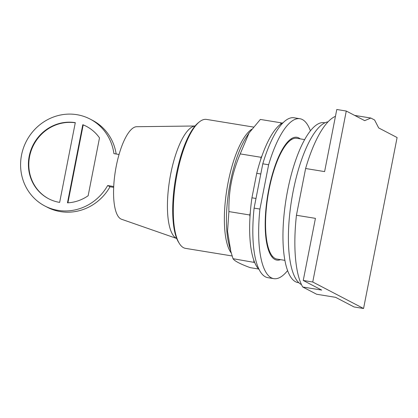 <?xml version="1.0" encoding="UTF-8"?>
<svg xmlns="http://www.w3.org/2000/svg" width="418" height="418" viewBox="0 0 418 418"><rect width="100%" height="100%" fill="white"/><g stroke="black" fill="none" stroke-linecap="round" stroke-linejoin="round"><path stroke-width="0.63" d="M346.282 111.042L364.7 120.645L370.844 118.043L374.606 120.008L378.682 127.939L397.1 137.543L363.561 308.505L312.742 282.009L346.282 111.042L336.788 109.495L324.603 171.599L305.61 168.506A90.743 28.356 99.3 0 1 335.34 116.376L335.435 116.392M296.435 215.265L315.428 218.358L303.243 280.457L321.703 290.087L302.71 286.994A90.743 28.356 99.3 0 1 296.435 215.265L305.61 168.506M302.71 286.994L316.609 294.241L335.602 297.334L354.062 306.958L363.561 308.505M304.623 139.586L296.696 138.295A61.19 19.118 99.3 0 0 269.098 189.427A61.19 19.118 99.3 0 0 277.019 259.076L284.951 260.372M370.844 118.043L354.652 115.405M312.742 282.009L303.243 280.457M328.015 121.837A82.863 25.895 99.3 0 0 293.19 191.094A82.863 25.895 99.3 0 0 301.498 284.627M324.911 122.798L324.19 122.678A81.024 25.32 99.3 0 0 287.647 190.383A81.024 25.32 99.3 0 0 298.138 282.615L298.86 282.73M67.915 202.819L83.198 124.914A40.828 38.581 117.5 0 1 86.552 126.429M48.796 198.832A40.828 38.581 117.5 0 1 29.594 156.499A40.828 38.581 117.5 0 1 75.271 122.793M82.795 124.705A40.828 38.581 117.5 0 1 86.354 126.325A40.828 38.581 117.5 0 1 99.5 137.893L88.146 195.744A40.828 38.581 117.5 0 1 67.465 202.845L82.795 124.705L83.198 124.914M29.192 156.29A40.828 38.581 117.5 0 1 75.297 122.652L59.649 202.401A40.828 38.581 117.5 0 1 48.598 198.728A40.828 38.581 117.5 0 1 29.192 156.29M116.157 153.996A48.995 46.293 117.5 0 0 92.498 120.316L90.126 119.083A48.995 46.293 -62.5 0 1 113.91 153.631L119.046 154.467M90.126 119.083A48.995 46.293 -62.5 0 0 21.537 155.047A48.995 46.293 -62.5 0 0 44.82 205.969A48.995 46.293 -62.5 0 0 107.656 185.529L110.023 186.768A48.995 46.293 117.5 0 1 47.192 207.208L44.82 205.969M113.727 186.522L107.656 185.529M110.023 186.768L113.691 187.363M176.73 238.49L121.575 219.267A46.952 14.672 -80.7 0 1 116.277 166.014A46.952 14.672 -80.7 0 1 136.649 126.717L195.06 125.99A57.161 17.864 99.3 0 0 170.737 173.82A57.161 17.864 99.3 0 0 176.72 238.464M253.444 127.056L206.544 119.417A65.328 20.414 99.3 0 0 199.334 121.925L198.31 122.751A64.288 20.09 99.3 0 0 176.406 174.003A64.288 20.09 99.3 0 0 178.789 242.597L179.494 243.704A65.328 20.414 99.3 0 0 185.54 248.37L232.136 255.962M199.334 121.925A65.328 20.414 99.3 0 0 177.08 174.008A65.328 20.414 99.3 0 0 179.494 243.704M255.994 198.461L251.934 197.803L256.736 173.324A76.228 23.821 99.3 0 1 260.633 159.828L261.125 157.309L262.002 155.809A76.228 23.821 99.3 0 1 280.373 124.345L281.251 122.845L260.341 119.438L249.065 132.992L240.214 153.902C236.06 163.746 233.113 173.188 231.373 182.227C229.571 191.261 228.745 201.048 228.897 211.586L227.559 231.394L230.809 251.364L233.019 258.7C234.472 260.984 240.183 263.967 250.163 267.64L258.58 269.009M259.233 269.688A76.228 23.821 99.3 0 1 254.677 262.494L233.019 258.7M253.93 262.107L253.747 260.053A76.228 23.821 -80.7 0 0 254.677 262.494M253.747 260.053A76.228 23.821 99.3 0 1 249.985 217.046L249.807 214.993L228.897 211.586M249.807 214.993L250.298 212.48A76.228 23.821 -80.7 0 0 249.985 217.046M261.125 157.309L240.214 153.902M281.251 122.845L281.998 123.232A76.228 23.821 -80.7 0 0 280.373 124.345M251.934 197.803A76.228 23.821 99.3 0 0 250.298 212.48M260.633 159.828A76.228 23.821 -80.7 0 1 262.002 155.809M283.195 122.589A76.228 23.821 99.3 0 0 281.998 123.232M256.736 173.324L260.795 173.987M254.097 208.117L262.791 163.809L268.628 164.76L259.933 209.068L254.097 208.117A81.024 25.32 99.3 0 0 268.001 277.704L273.832 278.654A81.024 25.32 99.3 0 0 287.631 270.54M310.391 130.792A81.024 25.32 99.3 0 0 299.884 118.717L294.053 117.766A81.024 25.32 99.3 0 0 262.791 163.809M259.933 209.068A81.024 25.32 99.3 0 0 273.832 278.654M299.884 118.717A81.024 25.32 99.3 0 0 268.628 164.76M280.509 259.646A62.225 19.442 -80.7 0 1 276.852 260.101A62.225 19.442 -80.7 0 1 268.795 189.27A62.225 19.442 -80.7 0 1 296.864 137.271A62.225 19.442 -80.7 0 1 300.187 138.865M271.904 256.798A62.225 19.442 99.3 0 0 272.562 256.333M291.597 139.487A62.225 19.442 99.3 0 0 291.116 138.833M251.683 129.298A65.328 20.414 99.3 0 0 228.139 182.321A65.328 20.414 99.3 0 0 231.274 253.057M230.809 251.364L229.106 245.011A66.937 20.916 -80.7 0 1 230.281 182.504A66.937 20.916 -80.7 0 1 246.792 136.43L249.065 132.992"/></g></svg>
